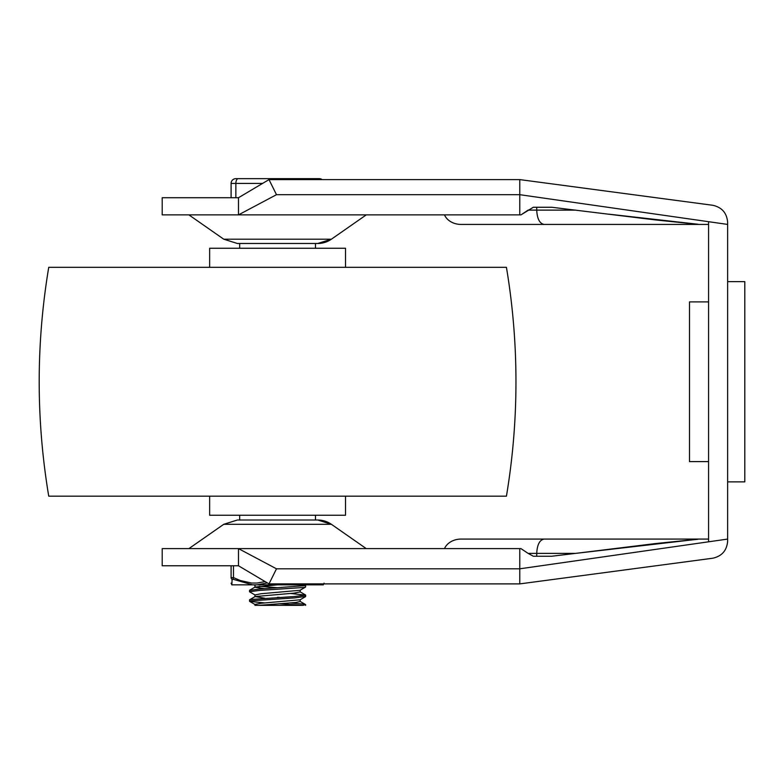 <?xml version="1.0" encoding="UTF-8"?>
<svg xmlns="http://www.w3.org/2000/svg" width="784" height="784" viewBox="0 0 784 784"><rect width="100%" height="100%" fill="white"/><g stroke="black" fill="none" stroke-linecap="round" stroke-linejoin="round"><path stroke-width="1.18" d="M444.489 214.885A17.552 14.298 180 0 0 461.041 224.42L692.478 224.42C694.428 224.391 703.885 224.547 692.252 223.714L655.561 219.941L551.76 207.26L536.726 207.26L536.726 210.122L528.122 210.122L520.948 214.885L533.306 207.26L536.726 207.26M238.483 197.725L162.2 197.725L162.2 214.885L238.483 214.885L238.483 197.725L269 179.605L276.487 194.687L238.483 214.885L520.948 214.885M608.933 214.179L698.172 224.273M317.765 243.491L331.397 239.198A23.834 23.834 90 0 1 317.755 243.491L237.395 243.491L223.754 239.198L331.397 239.198L366.255 214.885M708.569 224.42L544.106 224.42C539.627 223.558 537.167 218.785 536.726 210.122L575.574 210.122M444.489 548.614A17.552 14.298 180 0 1 461.041 539.078L708.569 539.078M520.948 548.614L528.122 553.386L520.948 548.614L519.772 548.614L520.948 548.614L519.772 548.614L519.772 568.812L727.64 539.078L727.64 224.42L708.569 221.696L708.569 541.803M693.624 539.078L696.623 539.108M694.83 539.578L575.574 553.386L655.561 543.557L692.252 539.784C703.885 538.951 694.428 539.108 692.478 539.078L544.106 539.078C539.627 539.941 537.167 544.713 536.726 553.386L528.122 553.386L533.306 556.238L551.76 556.238L575.574 553.386L536.726 553.386L536.726 556.238M317.765 520.008L331.397 524.3A23.834 23.834 -90 0 0 317.755 520.008L237.395 520.008L223.754 524.3L331.397 524.3L366.255 548.614M727.64 481.866L744.8 481.866L744.8 281.632L727.64 281.632M708.569 301.889L689.499 301.889L689.499 461.609L708.569 461.609M519.772 214.885L519.772 179.605L712.774 205.281C721.888 207.309 726.837 212.974 727.64 222.284L727.64 224.42M276.487 194.687L519.772 194.687L708.569 221.696M276.487 568.812L238.483 548.614L238.483 565.774L269 583.894L276.487 568.812L519.772 568.812L519.772 583.894L712.774 558.218C721.888 556.189 726.837 550.525 727.64 541.215L727.64 539.078M238.483 565.774L162.2 565.774L162.2 548.614L519.772 548.614M269 583.894L519.772 583.894M727.64 541.215L727.64 539.382M269 179.605L519.772 179.605M727.64 222.284L727.64 224.146M506.425 496.174A691.302 691.302 0 0 0 506.425 267.324L48.735 267.324C36.025 343.608 36.025 419.891 48.735 496.174L506.425 496.174M345.519 267.324L345.519 248.254L209.642 248.254L209.642 267.324M345.519 496.174L345.519 515.245L209.642 515.245L209.642 496.174M255.084 595.046L249.498 591.734L259.406 590.421L304.368 587.432L305.613 586.971L305.633 585.589L258.887 589.078L249.528 590.43M304.437 584.844L305.603 585.589M264.816 602.935L249.655 601.406L250.459 600.867L294.813 597.888L305.633 596.418M290.374 593.459L305.672 595.125L294.274 596.546L250.282 599.525L249.528 599.887L249.528 601.269M277.575 597.261L279.653 597.398M305.544 596.634L300.076 599.799L261.199 603.259L254.967 604.405L254.967 605.346L259.161 605.346L295.882 602.475L300.164 601.524L300.194 599.74M305.486 587.118L300.027 590.293L261.082 593.733L254.967 594.948M300.194 591.9L294.049 593.135L255.114 596.565L264.796 598.231M256.123 584.844L254.996 585.334M259.161 586.285L277.565 587.726M277.399 584.844L255.094 587.059L249.626 590.225M254.947 587.216L264.796 588.686M290.335 602.994L303.124 604.013L305.593 604.66L302.83 605.346L259.161 605.346M302.791 605.346L279.653 603.768M322.155 179.605A4.763 4.763 0 0 0 319.294 178.654L235.866 178.654A4.763 4.763 0 0 0 231.094 183.417L231.094 197.725M294.147 178.654L316.912 178.654A4.763 2.381 90 0 1 318.343 179.605M235.866 197.725L235.866 183.417A4.763 2.381 -90 0 1 238.248 178.654L259.19 178.654M262.611 178.654L275.762 178.654M265.11 581.591L257.083 583.041L251.566 583.041L240.306 580.532L233.475 577.583L231.094 577.583C231.094 584.864 231.094 584.864 231.094 577.583L231.094 565.774M232.044 580.454L232.417 579.072L252.507 584.844L231.878 584.844L232.074 579.347A2.381 2.185 180 0 1 231.094 577.583M308.563 584.844L246.588 584.844M252.507 584.844L256.956 584.844L267.373 582.933M291.423 583.894L298.204 584.844L256.956 584.844M298.204 584.844L309.396 583.894M323.233 583.894L323.273 584.844L302.653 584.844M233.475 565.774L233.475 577.583A2.381 1.098 116.6 0 0 233.309 579.347M281.397 179.605A4.763 2.381 -90 0 0 279.966 178.654M275.194 178.654A4.763 2.381 90 0 0 273.763 179.605M231.094 183.417L262.571 183.417M223.754 239.198L188.905 214.885M223.754 524.3L188.905 548.614M315.482 520.008L315.482 515.245M315.482 248.254L315.482 243.491M239.679 520.008L239.679 515.245M239.679 248.254L239.679 243.491M249.528 590.362L249.528 591.675M305.633 595.203L305.633 596.497M254.967 594.87L254.967 596.653M300.194 590.195L300.194 591.989M254.967 585.334L254.967 587.128M300.007 601.338L305.466 604.513M300.086 591.812L305.554 594.987M255.114 596.565L249.645 599.74M249.655 601.406L255.123 604.572M253.996 584.844L254.967 585.413M305.633 604.66L305.633 605.346M231.878 584.913L231.094 583.139M323.273 584.913L324.066 583.139"/></g></svg>
